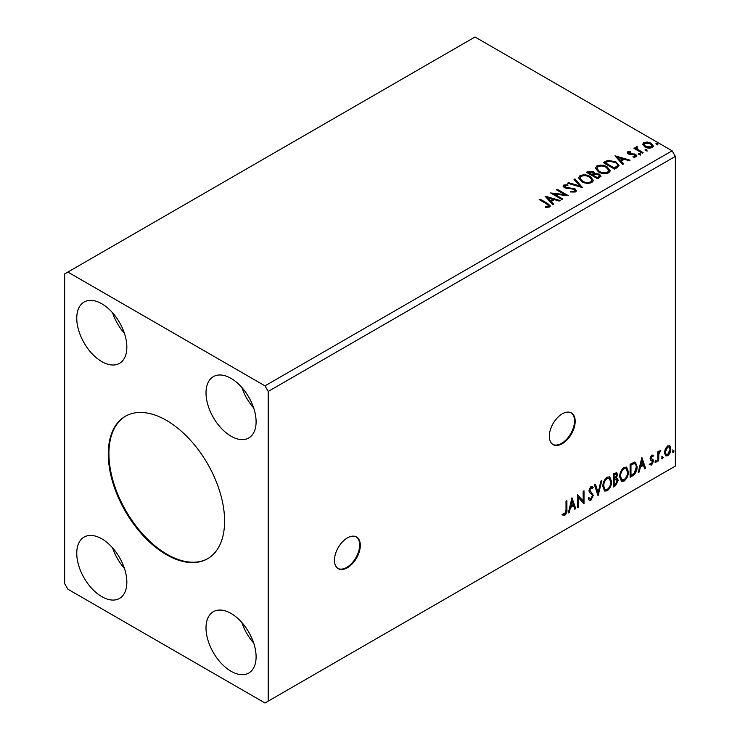<?xml version="1.0" encoding="UTF-8"?>
<svg xmlns="http://www.w3.org/2000/svg" width="740" height="740" viewBox="0 0 740 740"><rect width="100%" height="100%" fill="white"/><g stroke="black" fill="none" stroke-linecap="round" stroke-linejoin="round"><path stroke-width="1.11" d="M347.384 567.746A18.278 10.554 120 0 0 359.325 551.642A18.278 10.554 120 0 0 356.523 536.99A18.278 10.554 120 0 0 347.384 537.897A18.278 10.554 120 0 0 335.442 554.01A18.278 10.554 120 0 0 338.245 568.653A18.278 10.554 120 0 0 347.384 567.746M337.921 568.459A18.278 10.554 120 0 0 346.736 567.377A18.278 10.554 120 0 0 358.586 551.559A18.278 10.554 120 0 0 356.19 536.815M562.261 443.686A18.278 10.554 120 0 0 574.203 427.581A18.278 10.554 120 0 0 571.4 412.939A18.278 10.554 120 0 0 562.261 413.845A18.278 10.554 120 0 0 550.32 429.949A18.278 10.554 120 0 0 553.122 444.592A18.278 10.554 120 0 0 562.261 443.686M552.798 444.398A18.278 10.554 120 0 0 561.614 443.315A18.278 10.554 120 0 0 573.463 427.507A18.278 10.554 120 0 0 571.067 412.763M166.435 420.366A82.251 47.49 -120 0 0 125.31 416.296A82.251 47.49 -120 0 0 112.702 482.202A82.251 47.49 -120 0 0 166.435 554.686A82.251 47.49 -120 0 0 207.561 558.765A82.251 47.49 -120 0 0 220.169 492.849A82.251 47.49 -120 0 0 166.435 420.366M125.633 416.111A82.251 47.49 -120 0 0 113.433 482.129A82.251 47.49 -120 0 0 167.083 554.316A82.251 47.49 -120 0 0 207.885 558.571M231.056 378.39A35.418 20.443 -120 0 0 213.351 376.642A35.418 20.443 -120 0 0 207.922 405.021A35.418 20.443 -120 0 0 231.056 436.221A35.418 20.443 -120 0 0 248.76 437.978A35.418 20.443 -120 0 0 254.19 409.599A35.418 20.443 -120 0 0 231.056 378.39M241.832 387.427A35.418 20.443 -120 0 0 253.663 407.925M101.806 361.601A35.418 20.443 60 0 1 78.671 330.392A35.418 20.443 60 0 1 84.101 302.022A35.418 20.443 60 0 1 101.806 303.77A35.418 20.443 60 0 1 124.94 334.98A35.418 20.443 60 0 1 119.519 363.358A35.418 20.443 60 0 1 101.806 361.601M124.413 333.305A35.418 20.443 60 0 1 112.582 312.798M101.806 538.831A35.418 20.443 -120 0 0 84.101 537.074A35.418 20.443 -120 0 0 78.671 565.452A35.418 20.443 -120 0 0 101.806 596.662A35.418 20.443 -120 0 0 119.519 598.42A35.418 20.443 -120 0 0 124.94 570.041A35.418 20.443 -120 0 0 101.806 538.831M112.582 547.859A35.418 20.443 -120 0 0 124.413 568.366M231.056 671.282A35.418 20.443 60 0 1 207.922 640.082A35.418 20.443 60 0 1 213.351 611.702A35.418 20.443 60 0 1 231.056 613.451A35.418 20.443 60 0 1 254.19 644.66A35.418 20.443 60 0 1 248.76 673.039A35.418 20.443 60 0 1 231.056 671.282M253.663 642.986A35.418 20.443 60 0 1 241.832 622.488M64.648 273.92L64.648 583.61L67.876 589.207L264.985 703L268.213 701.132L268.213 391.451L675.352 156.39L672.124 150.794L475.015 37L64.648 273.92M571.974 497.779L575.739 508.658L574.795 509.213L573.63 505.698L570.457 507.529L569.291 512.385L568.348 512.931L571.974 497.779M590.899 500.249L589.429 500.351L588.356 498.862L589.068 497.789L590.835 498.945L592.416 495.819L592.13 494.699L589.382 492.424L588.938 490.694L590.955 486.485L592.24 486.402L593.138 487.429L592.462 488.631L590.946 487.827L589.808 490.139L593.286 495.338L590.899 500.249L589.123 500.111M589.623 498.714L590.835 498.945M590.298 487.457L591.732 487.771L590.298 487.457L589.16 489.769L589.808 490.139M602.86 486.532C602.795 482.85 604.219 479.714 607.152 477.134L609.769 476.902L611.554 481.453C611.61 485.144 610.167 488.271 607.216 490.824L604.645 491.027L602.86 486.532M619.676 476.828C619.611 473.138 621.045 470.002 623.968 467.421L626.595 467.19L628.371 471.741C628.427 475.441 626.984 478.558 624.042 481.111L621.461 481.324L619.676 476.828M641.857 457.431L645.632 468.309L644.679 468.864L643.523 465.349L640.341 467.181L639.184 472.037L638.232 472.582L641.857 457.431M655.048 461.954L655.779 460.447L656.5 461.113L655.779 462.62L655.085 462.269M655.779 460.447L656.5 461.113L655.853 460.743L655.131 462.25M661.726 458.097L662.448 456.589L663.17 457.264L662.448 458.772L661.754 458.421M662.448 456.589L663.17 457.264L662.522 456.894L661.801 458.393M672.595 451.825L673.317 450.318L674.048 450.984L673.317 452.492L672.632 452.14M673.317 450.318L674.048 450.984L673.4 450.614L672.679 452.121M268.213 701.132L675.352 466.08L675.352 156.39M665.325 448.81L667.665 445.878L670.015 446.1L670.856 449.004C670.875 451.696 669.82 453.944 667.665 455.757L665.769 455.942L664.474 452.686L665.325 448.81M669.552 445.711L670.856 449.004M657.805 461.279L657.805 451.742L658.674 451.233L658.674 452.639L660.848 450.142L658.813 454.221L658.674 460.779L657.805 461.279M651.783 455.054L653.457 455.442L652.948 456.552L651.829 456.192L651.2 458.707L653.17 459.892L653.457 461.205L651.626 465.016L649.831 464.757L650.331 463.592L651.524 463.906L652.587 461.751L650.404 459.818L650.127 458.513L651.783 455.054M652.985 455.054L653.457 455.442L652.81 455.063L652.347 456.081M652.948 456.552L651.191 455.822L650.349 457.588L650.996 457.958M650.349 457.588L653.17 459.892L652.523 459.522L653.457 461.205M650.331 463.592L651.524 463.906M652.384 460.964L650.404 459.818M632.746 475.755L630.11 477.272L630.11 464.211L634.522 462.139L635.494 462.371L637.075 466.885C637.205 470.585 635.762 473.535 632.746 475.755L632.099 475.376L630.11 476.523M613.293 486.985L613.293 473.924L616.716 472.629L617.502 474.729L616.438 478.123L617.401 478.29L618.224 480.427L615.56 485.671L613.293 486.985M598.068 495.772L594.442 484.802L595.395 484.256L598.142 492.572L600.889 481.083L601.842 480.538L598.068 495.772M578.356 507.159L577.487 507.659L577.487 494.598L583.139 501.073L583.139 491.332L584.008 490.833L584.008 503.894L578.356 497.437L578.356 507.159L577.487 506.909M566.026 509.897L566.026 501.211L566.896 500.712L566.896 509.527C567.247 511.701 566.553 513.625 564.833 515.299L562.696 515.021L563.131 513.764L564.824 513.967L566.026 509.897M645.345 150.405L645.132 149.443L646.797 149.572L647.019 150.535L645.345 150.405L645.132 149.443L645.132 150.192L646.797 150.322L646.797 149.572L647.019 150.535M638.676 154.262L638.463 153.3L640.128 153.421L640.35 154.383L638.676 154.262L638.463 153.3L638.463 154.04L640.128 154.17L640.128 153.421L640.35 154.383M614.977 155.807L630.054 160.164L629.102 160.71L624.32 159.285L621.138 161.117L623.607 163.882L622.654 164.428L614.977 155.807M598.494 171.911L595.395 168.072L596.791 165.973C600.482 164.641 603.933 164.937 607.142 166.852L610.195 170.709L608.752 172.79C605.089 174.085 601.676 173.789 598.494 171.911M545.084 196.156L560.171 200.512L559.218 201.058L554.436 199.633L551.254 201.465L553.714 204.231L552.771 204.776L545.084 196.156M564.935 185.703L565.221 187.192L574.943 188.783L576.432 190.744L575.609 191.928L570.596 191.965L570.734 191.225L574.388 191.29L574.971 190.448L574.055 189.274L564.398 187.72L563.066 186.082L563.778 185.028L567.876 184.871L567.895 185.666L564.935 185.703L564.509 187.035M581.677 181.624L578.569 177.785L579.975 175.676C583.666 174.353 587.116 174.649 590.317 176.564L593.369 180.421L591.935 182.503C588.272 183.797 584.85 183.501 581.677 181.624M656.223 144.133L656.001 143.172L657.675 143.292L657.888 144.254L656.223 144.133L656.001 143.172L656.001 143.912L657.675 144.041L657.675 143.292L657.888 144.254M268.213 391.451L264.985 385.855L67.876 272.061M264.985 385.855L672.124 150.794M597.716 178.83L586.413 172.3L588.013 171.375L593.415 171.486L594.766 173.493L599.437 174.131L601.019 176.138L597.716 178.83M594.793 173.197L594.766 174.233L599.437 174.871L599.437 174.131M582.491 187.618L567.562 183.178L568.505 182.632L579.836 185.999L574.009 179.459L574.952 178.913L582.491 187.618M546.666 203.935L539.146 199.587L540.015 199.088L547.646 203.491L550.31 205.933L549.543 206.978L546.101 207.459L545.676 206.701L548.756 205.738L548.377 207.061L548.377 206.312C548.886 205.378 548.312 204.582 546.666 203.935M562.779 199.005L561.91 199.504L550.597 192.974L564.685 194.583L556.249 189.708L557.118 189.209L568.431 195.739L554.362 194.148L562.779 199.005M617.169 167.601L614.542 169.118L603.23 162.587L608.04 160.284L615.985 161.921L619.01 165.427L617.169 167.601M627.798 151.756L630.647 151.469L630.85 152.172L628.861 152.31L629.139 153.439L635.641 154.346L636.835 155.872L636.187 156.787L633.283 157.167L633.015 156.445L635.447 155.724L635.447 156.473L635.077 157L634.809 154.873L628.306 153.966L627.196 152.597L627.798 151.756L627.798 152.505L629.278 152.162M628.861 152.31L629.139 154.179L630.091 154.494L630.091 153.754M637.075 147.565L637.621 149.304L643.097 152.625L642.227 153.134L633.967 148.361L634.837 147.852L636.048 148.555L636.206 146.899L637.149 146.677L637.612 147.427L636.89 148.472M635.725 147.639L636.206 146.899L636.206 147.649L637.149 147.427L637.149 146.677M642.709 144.726L643.68 142.579L647.389 142.015L651.172 143.227L653.337 145.974L652.236 147.519C649.6 148.481 647.112 148.278 644.79 146.909L642.598 144.143M657.675 144.041L657.888 145.003M587.051 172.67L588.013 172.124L593.415 172.235L593.415 171.486M593.415 172.235L594.766 174.233M599.437 174.871L600.963 176.49M593.221 175.232L593.221 175.972L597.43 178.405L599.548 176.638L598.567 174.631L595.182 174.251L593.221 175.232L597.43 177.656L599.548 175.889M588.439 172.466L588.439 173.215L592.065 175.306L593.545 173.956L592.564 172.004L588.439 172.466L592.065 174.557L593.545 173.215M592.509 175.047L592.509 174.307M592.065 175.306L592.065 174.557M598.42 177.831L598.42 177.082M597.43 178.405L597.43 177.656M578.606 178.164L579.975 175.676M579.975 176.425C583.666 175.103 587.116 175.399 590.317 177.313L590.317 176.564M590.317 177.313L593.341 180.782M580.058 178.035L582.537 181.864C585.072 183.372 587.81 183.613 590.742 182.595L591.926 180.079L589.447 177.064C586.903 175.547 584.147 175.306 581.178 176.324L580.058 178.035L582.537 181.115C585.072 182.623 587.81 182.873 590.742 181.855L591.926 180.079M590.742 182.595L590.742 181.855M582.537 181.864L582.537 181.115M568.413 183.437L568.505 182.632M568.505 183.381L579.836 186.748L579.836 185.999M574.443 179.95L574.952 178.913M574.952 179.663L581.89 187.442M574.388 191.29L574.388 192.039L570.734 191.975L570.734 191.225M574.388 192.039L574.971 190.448M563.14 186.452L563.778 185.028M563.778 185.777L567.876 185.62L567.876 184.871M564.935 186.452L565.221 187.192M565.221 187.932L567.21 188.478L567.21 187.729M567.21 188.478L569.412 188.506L569.412 187.756M569.412 188.506L574.943 189.523L574.943 188.783M574.943 189.523L576.377 191.096M539.793 199.957L540.015 199.088M540.015 199.837L550.236 206.294M545.676 207.45L547.637 207.293L547.637 206.553M547.637 207.293L548.377 207.061M545.843 196.997L559.311 201.003M553.279 204.49L551.254 201.465M547.887 197.691L550.468 201.326L552.9 199.929L552.9 199.18L547.887 197.691L550.468 200.586L552.9 199.18M550.468 201.326L550.468 200.586M551.957 193.76L564.685 195.323L564.685 194.583M556.896 190.088L557.118 189.209M557.118 189.958L567.09 195.712M562.132 199.375L554.362 194.888L554.362 194.148M595.423 168.452L596.791 165.973M596.791 166.713C600.482 165.39 603.933 165.686 607.142 167.601L607.142 166.852M607.142 167.601L610.158 171.07M596.875 168.322L599.363 172.152C601.888 173.66 604.626 173.909 607.559 172.883L608.743 170.367L606.264 167.36C603.72 165.843 600.963 165.594 597.994 166.62L596.875 168.322L599.363 171.403C601.888 172.91 604.626 173.16 607.559 172.143L608.743 170.367M607.559 172.883L607.559 172.143M599.363 172.152L599.363 171.403M603.877 162.957L608.04 161.024L608.04 160.284M608.04 161.024L615.985 162.661L615.985 161.921M615.985 162.661L618.973 165.797M617.225 166.639L617.225 165.899C617.697 164.539 616.994 163.374 615.116 162.421L608.65 161.163L605.255 162.754L614.246 167.943L617.225 165.899L617.225 166.639L615.18 168.156L615.18 167.406M605.255 162.754L605.255 163.503L614.246 168.692L615.18 168.156M614.246 168.692L614.246 167.943M615.726 156.649L629.194 160.654M623.163 164.141L621.138 161.117M617.771 157.343L620.351 160.978L622.784 159.581L622.784 158.832L617.771 157.343L620.351 160.238L622.784 158.832M620.351 160.978L620.351 160.238M630.647 152.144L630.647 151.469M628.861 153.06L629.139 154.179M630.091 154.494L634.078 154.521L634.078 153.772M634.078 154.521L635.641 155.095L635.641 154.346M635.641 155.095L636.761 156.223M634.152 157.241L635.077 157M627.289 152.986L627.798 152.505M640.128 154.17L640.35 155.132M634.615 148.731L634.837 147.852M634.837 148.601L636.048 149.304L636.048 148.555M637.075 148.315L637.621 149.304M637.621 150.054L642.459 153.004M646.797 150.322L647.019 151.284M642.644 144.513L643.68 142.579M643.68 143.329L647.389 142.764L647.389 142.015M647.389 142.764L651.172 143.967L651.172 143.227M651.172 143.967L653.291 146.335M643.957 144.263L645.668 147.158L651.219 147.685L651.995 145.789L650.312 143.727L644.697 143.172L643.957 144.263L645.668 146.409L651.219 146.936L651.995 145.789M651.219 147.685L651.219 146.936M645.668 147.158L645.668 146.409M672.679 449.939L673.4 450.614M670.209 448.625C670.237 451.326 669.173 453.574 667.027 455.387L667.665 455.757M667.027 455.387L665.463 455.711M668.979 446.96L667.018 446.673L664.705 451.816L665.639 454.314L667.665 454.582L669.987 449.513L668.979 446.96L667.665 447.053L665.343 452.196L666.287 454.684M667.018 446.673L667.665 447.053M664.705 451.816L665.343 452.196M661.801 456.219L662.522 456.894M658.027 451.613L658.674 452.639M660.024 450.309L659.793 451.021L660.441 451.391M658.471 452.519L658.165 453.842L658.813 454.221M658.165 453.842L658.027 460.41L658.674 460.779M655.131 460.067L655.853 460.743M652.301 456.182L651.191 455.822M650.553 458.338L651.422 458.819M652.81 460.826L650.978 464.646L651.626 465.016M650.978 464.646L649.184 464.387M650.599 460.077L651.459 460.511M641.71 458.042L644.984 467.939L645.632 468.309M644.984 467.939L644.475 468.235M640.341 467.181L639.693 466.811L642.875 464.97L643.523 465.349M639.693 466.811L638.537 471.667L639.184 472.037M641.932 460.539L641.284 460.169L640.072 465.257L640.711 465.627L643.143 464.221L641.932 460.539L640.711 465.627M635.16 462.223L637.075 466.885M636.428 466.514C636.557 470.205 635.114 473.165 632.099 475.376M633.412 463.268L634.966 463.814L633.412 463.268L630.341 464.674L630.341 475.052L630.98 475.432L634.245 473.212L636.206 467.384C636.317 465.127 635.605 463.878 634.06 463.638L630.98 465.053L630.98 475.432M630.341 464.674L630.98 465.053M626.262 467.042L628.371 471.741M627.724 471.371C627.779 475.062 626.336 478.188 623.395 480.741L624.042 481.111M623.395 480.741L621.156 481.102M626.086 468.614L623.367 468.365C620.999 470.455 619.843 472.98 619.898 475.94L621.332 479.566L624.005 479.788C626.391 477.735 627.557 475.219 627.502 472.24L626.086 468.614L624.005 468.744C621.646 470.825 620.49 473.35 620.546 476.32L621.979 479.946M623.367 468.365L624.005 468.744M619.898 475.94L620.546 476.32M616.365 472.509L617.502 474.729M616.855 474.359L616.374 476.708M615.8 477.753L616.438 478.123M617.04 478.151L618.224 480.427M617.576 480.057L614.912 485.301L615.56 485.671M614.912 485.301L613.293 486.236M615.347 479.011L616.762 479.474L615.347 479.011L613.515 479.909L613.515 484.765L615.162 484.561L617.354 480.926L615.985 479.381L614.163 480.288L614.163 485.135M616.189 474.016L613.515 474.386L613.515 478.567L614.163 478.947L616.633 475.256L616.189 474.016L614.163 474.756L614.163 478.947M614.422 473.868L615.07 474.238M613.515 474.386L614.163 474.756M613.515 479.909L614.163 480.288M609.446 476.745L611.554 481.453M610.907 481.074C610.962 484.774 609.52 487.901 606.569 490.454L607.216 490.824M606.569 490.454L604.33 490.814M609.27 478.327L606.541 478.077C604.182 480.168 603.026 482.693 603.082 485.653L604.515 489.279L607.188 489.501C609.575 487.447 610.74 484.931 610.685 481.953L609.27 478.327L607.188 478.447C604.83 480.538 603.673 483.063 603.729 486.032L605.163 489.649M606.541 478.077L607.188 478.447M603.082 485.653L603.729 486.032M594.951 484.515L597.495 492.202L598.142 492.572M600.991 481.028L597.716 494.699M588.42 497.419L590.187 498.566M591.898 486.273L593.138 487.429M592.5 487.059L591.972 487.974M589.16 489.769L590.335 491.526M589.688 491.147L591.408 492.202M590.76 491.832L593.286 495.338M592.638 494.958L590.252 499.87M577.487 494.671L583.139 501.073M583.361 491.203L583.361 503.459M583.444 503.57L584.008 503.894M577.709 506.78L577.709 497.067L578.356 497.437M571.826 498.39L575.1 508.288L575.739 508.658M575.1 508.288L574.591 508.584M570.457 507.529L569.809 507.15L572.991 505.318L573.63 505.698M569.809 507.15L568.653 512.015L569.291 512.385M572.038 500.888L571.4 500.518L570.179 505.596L570.827 505.975L573.26 504.569L572.038 500.888L570.827 505.975M566.248 501.082L566.248 509.157C566.6 511.322 565.915 513.245 564.185 514.92L564.833 515.299M564.185 514.92L562.048 514.652M588.013 172.124L588.013 171.375M547.646 204.24L547.646 203.491M604.941 162.347L604.941 161.597M631.812 154.484L631.812 153.735M640.322 151.774L640.322 151.025M658.027 457.2L658.674 457.57M630.905 464.35L631.553 464.72M613.96 479.659L614.607 480.029M566.248 509.157L566.896 509.527M628.584 152.718L628.584 153.458M652.551 456.201L651.903 455.822M651.477 458.957L650.839 458.587M650.71 463.925L650.062 463.555M652.153 460.77L651.505 460.4"/></g></svg>
